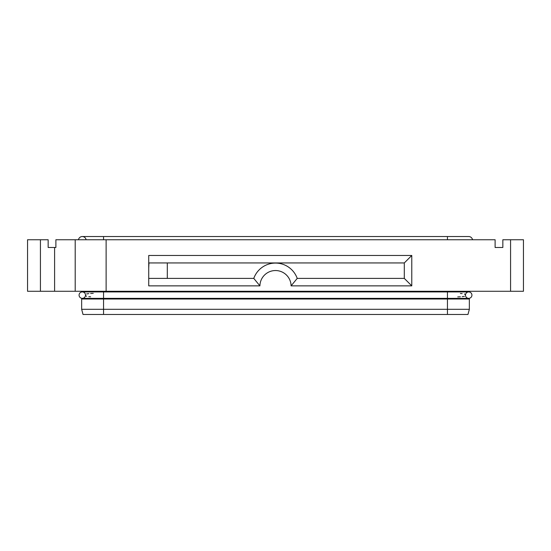 <?xml version="1.0" encoding="UTF-8"?>
<svg xmlns="http://www.w3.org/2000/svg" width="551" height="551" viewBox="0 0 551 551"><rect width="100%" height="100%" fill="white"/><g stroke="black" fill="none" stroke-linecap="round" stroke-linejoin="round"><path stroke-width="0.83" d="M465.485 295.143A3.223 3.223 0 0 0 468.708 298.36A3.223 3.223 0 0 0 471.925 295.143A3.223 3.223 0 0 0 468.708 291.92A3.223 3.223 0 0 0 465.485 295.143A3.223 3.223 0 0 1 468.708 291.92A3.223 3.223 0 0 1 471.925 295.143A3.223 3.223 0 0 0 468.708 291.92A3.223 3.223 0 0 1 471.925 295.143A3.223 3.223 0 0 1 468.708 298.36L447.453 298.36L447.453 291.92L468.708 291.92M457.757 296.913L460.388 296.789M462.193 296.658L464.403 296.335M85.515 295.412L86.597 296.335M88.807 296.658L90.612 296.789M85.515 295.143A3.223 3.223 0 0 1 82.292 298.36A3.223 3.223 0 0 1 79.075 295.143A3.223 3.223 0 0 1 82.292 291.92A3.223 3.223 0 0 1 85.515 295.143A3.223 3.223 0 0 0 82.292 291.92A3.223 3.223 0 0 0 79.075 295.143A3.223 3.223 0 0 1 82.292 291.92A3.223 3.223 0 0 0 79.075 295.143A3.223 3.223 0 0 0 82.292 298.36L103.547 298.36L103.547 291.92L447.453 291.92L447.453 291.279M495.115 247.482L495.115 239.754L75.205 239.754L75.205 291.279L523.45 291.279L523.45 239.754L502.843 239.754L502.843 247.482L495.115 247.482L502.843 247.482M75.205 239.754L55.885 239.754L55.885 247.482L48.157 247.482L48.157 239.754L27.55 239.754L27.55 291.279L75.205 291.279M148.729 262.944L404.303 262.944L411.776 255.471L148.729 255.471L148.729 285.866L259.914 285.866L253.777 278.4L148.729 278.4M259.914 285.866A15.586 15.586 0 0 1 275.5 270.541A15.586 15.586 0 0 1 291.086 285.866L297.223 278.4A23.059 23.059 0 0 0 253.777 278.4A23.059 23.059 0 0 1 297.223 278.4L404.303 278.4L411.776 285.866L411.776 255.471M291.086 285.866L411.776 285.866M404.303 262.944L404.303 278.4M148.729 268.096L148.949 262.944M93.243 293.366L90.612 293.49M88.807 293.628L86.597 293.945M78.483 239.754A3.864 3.864 0 0 1 86.101 239.754A3.864 3.864 0 0 0 78.483 239.754A3.864 3.864 0 0 1 82.292 236.537A3.864 3.864 0 0 0 78.483 239.754M85.515 291.279L85.515 291.92L85.515 291.279M85.515 298.36L85.515 299.007L85.515 298.36M469.349 299.007L469.349 309.311L469.349 299.007L81.651 299.007L81.651 309.311L469.349 309.311L467.971 314.463L83.029 314.463L81.651 309.311M465.485 294.868L464.403 293.945M462.193 293.628L460.388 293.49M472.517 239.754A3.864 3.864 0 0 0 468.708 236.537A3.864 3.864 0 0 1 472.517 239.754A3.864 3.864 0 0 0 468.708 236.537A3.864 3.864 0 0 1 472.517 239.754M465.485 291.279L465.485 291.92M465.485 298.36L465.485 299.007M510.57 239.754L510.57 291.279M54.597 247.482L54.597 291.279M167.304 278.4L167.304 262.944M103.547 239.754L103.547 236.537L82.292 236.537M103.547 291.279L103.547 291.92L82.292 291.92M447.453 314.463L447.453 298.36L103.547 298.36L103.547 314.463M106.123 291.279L106.123 239.754M40.43 291.279L40.43 239.754M447.453 239.754L447.453 236.537L468.708 236.537M103.547 236.537L447.453 236.537"/></g></svg>
